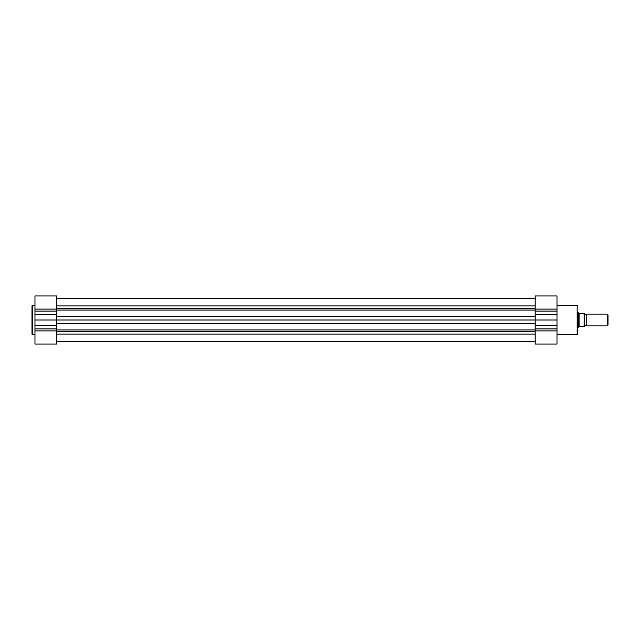 <?xml version="1.0" encoding="UTF-8"?>
<svg xmlns="http://www.w3.org/2000/svg" width="640" height="640" viewBox="0 0 640 640"><rect width="100%" height="100%" fill="white"/><g stroke="black" fill="none" stroke-linecap="round" stroke-linejoin="round"><path stroke-width="0.96" d="M56.768 309.104L34.96 309.104L34.96 295.968L56.768 295.968L56.768 320L535.168 320L535.168 328.904L556.984 328.904L556.984 344.032L535.168 344.032L535.168 328.904M32 320L32 305.8L32.52 305.288L32.52 334.712L32 334.2L32 320M56.768 344.032L56.768 330.896L34.96 330.896L34.96 344.032L56.768 344.032M34.96 325.44L34.96 320L56.768 320L56.768 325.44L34.96 325.44L34.96 330.896M56.768 330.896L56.768 325.44M34.96 320L34.96 309.104M577.688 312.24L577.688 334.2L577.688 312.24M540.92 344.032L550.12 344.032M556.984 320L535.168 320L535.168 295.968L556.984 295.968L556.984 328.904M584.336 325.912A1.2 1.2 0 0 1 586.56 325.912L586.56 314.088A1.2 1.2 0 0 1 584.336 314.088M586.56 314.088L607.28 314.088L608 314.808L608 325.192L607.28 325.912L607.28 314.088M586.56 325.912L607.28 325.912M577.688 312.608L578.424 312.608L578.424 327.392L577.688 327.392M584.336 313.712L584.336 326.288M578.424 312.608L579.16 313.68L584.12 313.712L584.12 326.288L579.16 326.32L578.424 327.392M579.072 313.544L579.072 326.456M56.768 308.288L535.168 308.288M56.768 329.944L535.168 329.944M56.768 334.056L535.168 334.056M56.768 331.712L535.168 331.712M56.768 323.824L535.168 323.824M56.768 316.176L535.168 316.176M56.768 310.056L535.168 310.056M56.768 305.944L535.168 305.944M56.768 314.56L34.96 314.56M56.768 311.096L34.96 311.096M56.768 328.904L34.96 328.904M556.984 334.712L577.168 334.712L577.168 305.288L577.688 305.8M535.168 309.104L556.984 309.104M535.168 325.44L556.984 325.44M535.168 330.896L556.984 330.896M535.168 311.096L556.984 311.096M535.168 314.672L556.984 314.672M56.768 341.624L535.168 341.624M56.768 298.376L535.168 298.376L56.768 298.376M34.96 305.288L32.52 305.288M34.96 334.712L32.52 334.712M556.984 305.288L577.168 305.288M577.168 334.712L577.688 334.2"/></g></svg>
